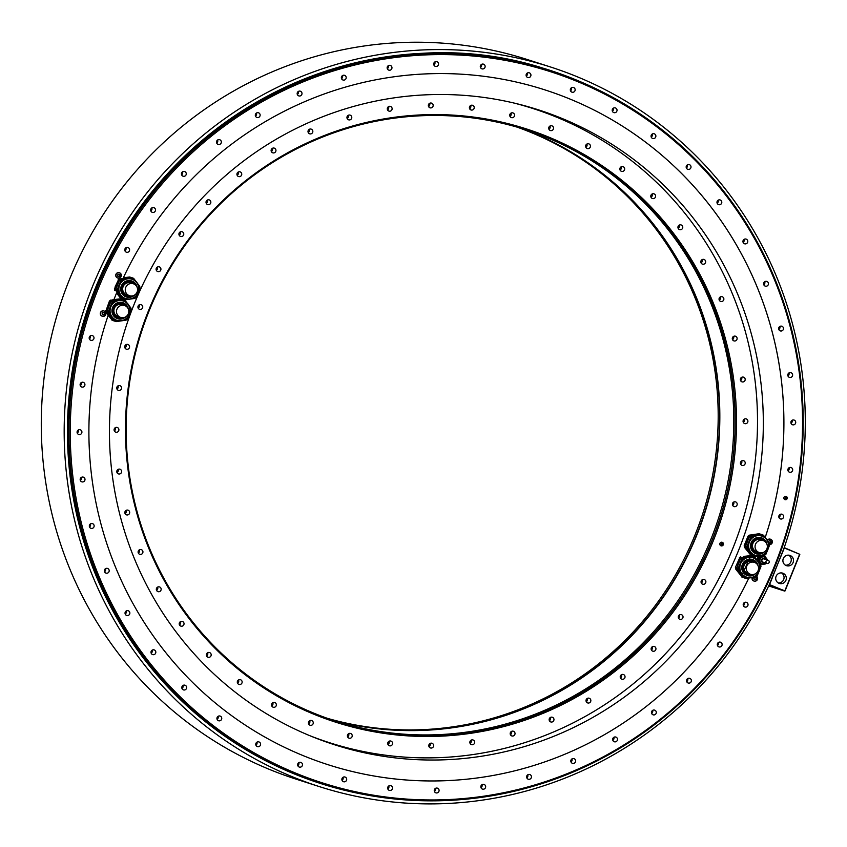 <?xml version="1.0" encoding="UTF-8"?>
<svg xmlns="http://www.w3.org/2000/svg" width="847" height="847" viewBox="0 0 847 847"><rect width="100%" height="100%" fill="white"/><g stroke="black" fill="none" stroke-linecap="round" stroke-linejoin="round"><path stroke-width="1.27" d="M98.008 289.272A373.432 365.406 -72.2 0 1 576.278 81.068A373.432 365.406 -72.2 0 1 774.793 565.267A373.432 365.406 -72.2 0 1 296.524 773.47A373.432 365.406 -72.2 0 1 98.008 289.272M746.546 602.386A2.467 2.414 107.8 0 0 743.348 603.847A2.467 2.414 107.8 0 0 744.862 607.024A2.467 2.414 107.8 0 0 747.89 605.499A2.467 2.414 107.8 0 0 746.546 602.386M720.638 642.248A2.467 2.414 107.8 0 0 717.441 643.709A2.467 2.414 107.8 0 0 718.955 646.886A2.467 2.414 107.8 0 0 721.983 645.361A2.467 2.414 107.8 0 0 720.638 642.248M689.882 678.383A2.467 2.414 107.8 0 0 686.684 679.845A2.467 2.414 107.8 0 0 688.198 683.021A2.467 2.414 107.8 0 0 691.226 681.496A2.467 2.414 107.8 0 0 689.882 678.383M654.805 710.188A2.467 2.414 107.8 0 0 651.608 711.66A2.467 2.414 107.8 0 0 653.122 714.826A2.467 2.414 107.8 0 0 656.15 713.301A2.467 2.414 107.8 0 0 654.805 710.188M616.002 737.123A2.467 2.414 107.8 0 0 612.815 738.584A2.467 2.414 107.8 0 0 614.329 741.76A2.467 2.414 107.8 0 0 617.347 740.236A2.467 2.414 107.8 0 0 616.002 737.123M574.15 758.7A2.467 2.414 107.8 0 0 570.963 760.161A2.467 2.414 107.8 0 0 572.477 763.338A2.467 2.414 107.8 0 0 575.494 761.813A2.467 2.414 107.8 0 0 574.15 758.7M529.957 774.582A2.467 2.414 107.8 0 0 526.76 776.043A2.467 2.414 107.8 0 0 528.274 779.219A2.467 2.414 107.8 0 0 531.302 777.694A2.467 2.414 107.8 0 0 529.957 774.582M484.177 784.47A2.467 2.414 107.8 0 0 480.98 785.931A2.467 2.414 107.8 0 0 482.494 789.108A2.467 2.414 107.8 0 0 485.522 787.583A2.467 2.414 107.8 0 0 484.177 784.47M437.592 788.218A2.467 2.414 107.8 0 0 434.395 789.679A2.467 2.414 107.8 0 0 435.909 792.845A2.467 2.414 107.8 0 0 438.937 791.331A2.467 2.414 107.8 0 0 437.592 788.218M391.007 785.741A2.467 2.414 107.8 0 0 387.81 787.202A2.467 2.414 107.8 0 0 389.324 790.378A2.467 2.414 107.8 0 0 392.352 788.853A2.467 2.414 107.8 0 0 391.007 785.741M345.205 777.091A2.467 2.414 107.8 0 0 342.019 778.562A2.467 2.414 107.8 0 0 343.533 781.728A2.467 2.414 107.8 0 0 346.55 780.203A2.467 2.414 107.8 0 0 345.205 777.091M300.992 762.427A2.467 2.414 107.8 0 0 297.795 763.888A2.467 2.414 107.8 0 0 299.309 767.064A2.467 2.414 107.8 0 0 302.337 765.54A2.467 2.414 107.8 0 0 300.992 762.427M259.108 741.983A2.467 2.414 107.8 0 0 255.91 743.444A2.467 2.414 107.8 0 0 257.424 746.62A2.467 2.414 107.8 0 0 260.453 745.095A2.467 2.414 107.8 0 0 259.108 741.983M220.262 716.117A2.467 2.414 107.8 0 0 217.076 717.578A2.467 2.414 107.8 0 0 218.59 720.755A2.467 2.414 107.8 0 0 221.607 719.23A2.467 2.414 107.8 0 0 220.262 716.117M185.144 685.265A2.467 2.414 107.8 0 0 181.957 686.726A2.467 2.414 107.8 0 0 183.471 689.903A2.467 2.414 107.8 0 0 186.488 688.378A2.467 2.414 107.8 0 0 185.144 685.265M154.334 649.956A2.467 2.414 107.8 0 0 151.147 651.428A2.467 2.414 107.8 0 0 152.661 654.593A2.467 2.414 107.8 0 0 155.679 653.069A2.467 2.414 107.8 0 0 154.334 649.956M128.373 610.803A2.467 2.414 107.8 0 0 125.176 612.275A2.467 2.414 107.8 0 0 126.69 615.441A2.467 2.414 107.8 0 0 129.718 613.916A2.467 2.414 107.8 0 0 128.373 610.803M107.696 568.475A2.467 2.414 107.8 0 0 104.499 569.936A2.467 2.414 107.8 0 0 106.013 573.112A2.467 2.414 107.8 0 0 109.041 571.587A2.467 2.414 107.8 0 0 107.696 568.475M92.651 523.69A2.467 2.414 107.8 0 0 89.464 525.151A2.467 2.414 107.8 0 0 90.978 528.327A2.467 2.414 107.8 0 0 93.996 526.802A2.467 2.414 107.8 0 0 92.651 523.69M83.514 477.21A2.467 2.414 107.8 0 0 80.317 478.671A2.467 2.414 107.8 0 0 81.831 481.848A2.467 2.414 107.8 0 0 84.859 480.323A2.467 2.414 107.8 0 0 83.514 477.21M80.423 429.842A2.467 2.414 107.8 0 0 77.225 431.303A2.467 2.414 107.8 0 0 78.75 434.479A2.467 2.414 107.8 0 0 81.767 432.955A2.467 2.414 107.8 0 0 80.423 429.842M83.44 382.389A2.467 2.414 107.8 0 0 80.253 383.85A2.467 2.414 107.8 0 0 81.767 387.026A2.467 2.414 107.8 0 0 84.785 385.501A2.467 2.414 107.8 0 0 83.44 382.389M92.514 335.666A2.467 2.414 107.8 0 0 89.327 337.127A2.467 2.414 107.8 0 0 90.841 340.303A2.467 2.414 107.8 0 0 93.858 338.779A2.467 2.414 107.8 0 0 92.514 335.666M782.13 514.298A2.467 2.414 107.8 0 0 778.944 515.759A2.467 2.414 107.8 0 0 780.458 518.936A2.467 2.414 107.8 0 0 783.475 517.411A2.467 2.414 107.8 0 0 782.13 514.298M791.204 467.576A2.467 2.414 107.8 0 0 788.017 469.037A2.467 2.414 107.8 0 0 789.531 472.213A2.467 2.414 107.8 0 0 792.548 470.688A2.467 2.414 107.8 0 0 791.204 467.576M794.232 420.123A2.467 2.414 107.8 0 0 791.034 421.584A2.467 2.414 107.8 0 0 792.548 424.76A2.467 2.414 107.8 0 0 795.577 423.235A2.467 2.414 107.8 0 0 794.232 420.123M791.14 372.754A2.467 2.414 107.8 0 0 787.943 374.215A2.467 2.414 107.8 0 0 789.457 377.391A2.467 2.414 107.8 0 0 792.485 375.867A2.467 2.414 107.8 0 0 791.14 372.754M781.993 326.275A2.467 2.414 107.8 0 0 778.806 327.736A2.467 2.414 107.8 0 0 780.32 330.912A2.467 2.414 107.8 0 0 783.337 329.388A2.467 2.414 107.8 0 0 781.993 326.275M766.959 281.49A2.467 2.414 107.8 0 0 763.761 282.951A2.467 2.414 107.8 0 0 765.286 286.127A2.467 2.414 107.8 0 0 768.303 284.603A2.467 2.414 107.8 0 0 766.959 281.49M746.281 239.161A2.467 2.414 107.8 0 0 743.084 240.622A2.467 2.414 107.8 0 0 744.598 243.788A2.467 2.414 107.8 0 0 747.626 242.274A2.467 2.414 107.8 0 0 746.281 239.161M720.31 200.008A2.467 2.414 107.8 0 0 717.123 201.47A2.467 2.414 107.8 0 0 718.637 204.635A2.467 2.414 107.8 0 0 721.655 203.121A2.467 2.414 107.8 0 0 720.31 200.008M689.511 164.699A2.467 2.414 107.8 0 0 686.314 166.16A2.467 2.414 107.8 0 0 687.828 169.336A2.467 2.414 107.8 0 0 690.856 167.812A2.467 2.414 107.8 0 0 689.511 164.699M654.382 133.847A2.467 2.414 107.8 0 0 651.195 135.319A2.467 2.414 107.8 0 0 652.709 138.485A2.467 2.414 107.8 0 0 655.726 136.96A2.467 2.414 107.8 0 0 654.382 133.847M615.547 107.982A2.467 2.414 107.8 0 0 612.349 109.443A2.467 2.414 107.8 0 0 613.874 112.619A2.467 2.414 107.8 0 0 616.891 111.095A2.467 2.414 107.8 0 0 615.547 107.982M573.663 87.537A2.467 2.414 107.8 0 0 570.465 88.999A2.467 2.414 107.8 0 0 571.979 92.175A2.467 2.414 107.8 0 0 575.007 90.65A2.467 2.414 107.8 0 0 573.663 87.537M529.439 72.874A2.467 2.414 107.8 0 0 526.252 74.335A2.467 2.414 107.8 0 0 527.766 77.511A2.467 2.414 107.8 0 0 530.783 75.986A2.467 2.414 107.8 0 0 529.439 72.874M483.648 64.224A2.467 2.414 107.8 0 0 480.45 65.685A2.467 2.414 107.8 0 0 481.975 68.861A2.467 2.414 107.8 0 0 484.992 67.337A2.467 2.414 107.8 0 0 483.648 64.224M437.063 61.746A2.467 2.414 107.8 0 0 433.865 63.218A2.467 2.414 107.8 0 0 435.379 66.384A2.467 2.414 107.8 0 0 438.407 64.859A2.467 2.414 107.8 0 0 437.063 61.746M390.478 65.494A2.467 2.414 107.8 0 0 387.28 66.955A2.467 2.414 107.8 0 0 388.794 70.132A2.467 2.414 107.8 0 0 391.822 68.607A2.467 2.414 107.8 0 0 390.478 65.494M344.697 75.383A2.467 2.414 107.8 0 0 341.5 76.844A2.467 2.414 107.8 0 0 343.014 80.02A2.467 2.414 107.8 0 0 346.042 78.496A2.467 2.414 107.8 0 0 344.697 75.383M300.505 91.264A2.467 2.414 107.8 0 0 297.308 92.725A2.467 2.414 107.8 0 0 298.822 95.902A2.467 2.414 107.8 0 0 301.85 94.377A2.467 2.414 107.8 0 0 300.505 91.264M258.642 112.842A2.467 2.414 107.8 0 0 255.455 114.303A2.467 2.414 107.8 0 0 256.969 117.479A2.467 2.414 107.8 0 0 259.987 115.954A2.467 2.414 107.8 0 0 258.642 112.842M219.849 139.776A2.467 2.414 107.8 0 0 216.652 141.237A2.467 2.414 107.8 0 0 218.166 144.403A2.467 2.414 107.8 0 0 221.194 142.889A2.467 2.414 107.8 0 0 219.849 139.776M184.773 171.581A2.467 2.414 107.8 0 0 181.576 173.042A2.467 2.414 107.8 0 0 183.09 176.218A2.467 2.414 107.8 0 0 186.118 174.694A2.467 2.414 107.8 0 0 184.773 171.581M154.016 207.716A2.467 2.414 107.8 0 0 150.819 209.177A2.467 2.414 107.8 0 0 152.333 212.353A2.467 2.414 107.8 0 0 155.361 210.829A2.467 2.414 107.8 0 0 154.016 207.716M128.109 247.578A2.467 2.414 107.8 0 0 124.911 249.039A2.467 2.414 107.8 0 0 126.425 252.215A2.467 2.414 107.8 0 0 129.453 250.691A2.467 2.414 107.8 0 0 128.109 247.578M786.207 496.416A1.736 1.705 107.8 0 0 783.962 497.454A1.736 1.705 107.8 0 0 785.031 499.688A1.736 1.705 107.8 0 0 787.159 498.618A1.736 1.705 107.8 0 0 786.207 496.416M763.263 556.098A4.15 4.066 107.8 0 0 763.115 556.045L759.759 556.543A4.15 4.066 107.8 0 0 759.156 557.019L757.853 560.227A4.15 4.066 107.8 0 0 757.959 561L760.024 563.71A4.15 4.066 107.8 0 0 760.733 563.996L760.85 564.038M116.59 293.02L121.068 298.483A11.614 11.36 107.8 0 0 122.603 299.097L122.201 298.97A11.614 11.36 -72.2 0 1 120.676 298.356L116.568 293.02A354.406 346.794 -72.2 0 0 113.932 299.584L111.126 300.209A11.614 11.36 107.8 0 0 109.814 301.246L106.023 310.627L109.422 301.119A11.614 11.36 -72.2 0 1 110.724 300.082M328.096 764.725A354.406 346.794 107.8 0 0 748.843 578.035A354.406 346.794 -72.2 0 1 328.107 764.725A354.406 346.794 -72.2 0 1 108.194 315.275L105.843 312.162A11.614 11.36 -72.2 0 1 105.631 310.5M758.383 556.183A354.406 346.794 -72.2 0 1 756.89 559.878A354.406 346.794 107.8 0 0 758.361 556.183M123.355 277.742L129.75 277.011L123.355 277.752A354.406 346.794 -72.2 0 1 544.695 89.814A354.406 346.794 -72.2 0 1 765.201 537.517M115.128 286.868L118.601 279.499L114.811 288.88L115.128 286.868M753.957 581.042A2.753 2.7 -72.2 0 1 752.125 577.548M767.266 540.217A2.753 2.7 -72.2 0 1 770.421 539.2M117.701 278.007A2.753 2.7 -72.2 0 1 115.944 274.333A2.753 2.7 -72.2 0 1 119.385 272.755M102.265 316.217A2.753 2.7 -72.2 0 1 100.507 312.543A2.753 2.7 -72.2 0 1 103.948 310.965M775.365 565.531A374.438 366.391 107.8 0 0 550.476 70.629A374.438 366.391 107.8 0 0 96.759 288.785A374.438 366.391 107.8 0 0 321.648 783.687A374.438 366.391 107.8 0 0 775.365 565.531M549.227 70.227A374.438 366.391 107.8 0 0 549.142 70.206A374.438 366.391 107.8 0 0 95.425 288.361A374.438 366.391 107.8 0 0 294.481 773.862A374.438 366.391 107.8 0 0 320.314 783.263A374.438 366.391 107.8 0 0 320.399 783.284M769.203 584.79L785.053 590.91L799.833 554.319L784.428 547.723L769.214 584.769A377.921 369.8 107.8 0 1 319.255 786.577L296.376 779.24A377.921 369.8 -72.2 0 1 59.735 306.392A377.921 369.8 -72.2 0 1 527.332 59.544L550.211 66.892A377.921 369.8 107.8 0 0 82.625 313.739A377.921 369.8 107.8 0 0 319.255 786.577M784.216 547.628A377.921 369.8 107.8 0 0 550.211 66.892M527.565 106.786A333.432 326.264 107.8 0 0 525.087 105.854M321.5 740.267A333.432 326.264 107.8 0 0 324.052 740.956M561.275 118.146A333.432 326.264 107.8 0 0 538.269 109.782A333.432 326.264 107.8 0 0 129.76 315.73A333.432 326.264 107.8 0 0 311.495 736.382A333.432 326.264 107.8 0 0 334.501 744.746A333.432 326.264 107.8 0 0 743.01 538.798A333.432 326.264 107.8 0 0 561.275 118.146M113.922 299.584L120.962 298.747L111.126 300.209M765.19 537.496A354.406 346.794 107.8 0 0 544.685 89.814M750.866 555.314L744.418 547.257A11.614 11.36 -72.2 0 1 744.206 545.595L747.996 536.215A11.614 11.36 -72.2 0 1 749.309 535.166L759.145 533.716L749.701 535.293A11.614 11.36 107.8 0 0 748.388 536.342L744.598 545.722A11.614 11.36 107.8 0 0 744.82 547.384L750.866 555.314A11.614 11.36 107.8 0 0 752.39 555.939L752.496 555.918M743.92 556.384L750.76 555.59L743.92 556.384M740.913 557.04A11.614 11.36 107.8 0 0 739.611 558.078L735.418 567.342A11.614 11.36 -72.2 0 0 735.641 569.004L742.078 577.061L735.641 569.004M108.183 315.285L112.291 320.219A11.614 11.36 107.8 0 0 113.816 320.844L113.922 320.833M750.474 555.187A11.614 11.36 -72.2 0 0 751.998 555.812L752.39 555.939M760.468 534.192A11.614 11.36 107.8 0 0 759.537 533.843M746.398 544.166A9.793 9.582 -72.2 0 1 748.6 538.713M747.086 542.461A10.333 10.111 -72.2 0 1 747.965 540.291M754.793 556.712L753.428 556.267A11.614 11.36 -72.2 0 1 751.903 555.653L745.858 547.713A11.614 11.36 -72.2 0 1 745.635 546.05L749.426 536.67A11.614 11.36 -72.2 0 1 750.738 535.632L760.574 534.182L761.94 534.616L752.104 536.066A11.614 11.36 107.8 0 0 750.791 537.114L747.001 546.495A11.614 11.36 107.8 0 0 747.223 548.157L753.269 556.087A11.614 11.36 107.8 0 0 754.793 556.712L764.629 555.261A11.614 11.36 107.8 0 0 765.942 554.213L767.403 550.614M768.293 548.411L769.732 544.833A11.614 11.36 107.8 0 0 769.521 543.171L763.475 535.24A11.614 11.36 107.8 0 0 761.94 534.616M755.291 555.526A10.333 10.111 -72.2 0 1 749.002 541.847A10.333 10.111 -72.2 0 1 761.612 535.855M745.858 547.713L747.223 548.157M747.001 546.495L745.635 546.05M749.426 536.67L750.791 537.114M752.104 536.066L750.738 535.632M753.269 556.087L751.903 555.653M761.411 552.826A7.549 7.379 -72.2 0 1 751.977 543.012A7.549 7.379 -72.2 0 1 765.01 541.604M756.403 552.953A7.549 7.379 107.8 0 0 760.998 552.826M764.682 541.371A7.549 7.379 107.8 0 0 761.008 538.586M754.105 551.683A7.475 7.316 107.8 0 0 760.828 552.826M764.534 541.265A7.475 7.316 107.8 0 0 758.404 538.29M763.126 540.608L760.532 539.772A6.268 6.13 107.8 0 0 752.845 543.647A6.268 6.13 107.8 0 0 756.699 551.715L759.293 552.54A6.268 6.13 107.8 0 0 766.969 548.665A6.268 6.13 107.8 0 0 763.126 540.608A6.268 6.13 107.8 0 0 755.439 544.473A6.268 6.13 107.8 0 0 759.293 552.54M741.686 576.934A11.614 11.36 -72.2 0 0 743.211 577.548L743.708 577.665M739.611 558.078L735.418 567.342M739.209 557.951A11.614 11.36 -72.2 0 1 740.522 556.913M751.691 555.939A11.614 11.36 107.8 0 0 751.533 555.865A11.614 11.36 107.8 0 0 750.76 555.59M742.078 577.061A11.614 11.36 107.8 0 0 743.602 577.675M735.821 567.469A11.614 11.36 107.8 0 0 736.032 569.131M737.621 565.902A9.793 9.582 -72.2 0 1 739.823 560.46M738.309 564.208A10.333 10.111 -72.2 0 1 739.187 562.027M746.006 578.448L744.64 578.014A11.614 11.36 -72.2 0 1 743.115 577.389L737.07 569.459A11.614 11.36 -72.2 0 1 736.858 567.797L740.649 558.417A11.614 11.36 -72.2 0 1 741.951 557.368L751.797 555.918L753.163 556.363L743.317 557.813A11.614 11.36 107.8 0 0 742.014 558.851L738.224 568.231A11.614 11.36 107.8 0 0 738.436 569.893L744.481 577.834A11.614 11.36 107.8 0 0 746.006 578.448L755.852 576.998A11.614 11.36 107.8 0 0 757.154 575.96L758.616 572.36M759.505 570.147L760.945 566.579A11.614 11.36 107.8 0 0 760.733 564.917L754.688 556.977A11.614 11.36 107.8 0 0 753.163 556.363M746.514 577.273A10.333 10.111 -72.2 0 1 740.225 563.583A10.333 10.111 -72.2 0 1 752.739 557.57A10.333 10.111 -72.2 0 1 752.824 557.591M737.07 569.459L738.436 569.893M738.224 568.231L736.858 567.797M740.649 558.417L742.014 558.851M743.317 557.813L741.951 557.368M744.481 577.834L743.115 577.389M752.623 574.562A7.549 7.379 -72.2 0 1 743.19 564.758A7.549 7.379 -72.2 0 1 756.223 563.35M747.615 574.7A7.549 7.379 107.8 0 0 752.221 574.573M755.895 563.107A7.549 7.379 107.8 0 0 752.231 560.333M745.328 573.419A7.475 7.316 107.8 0 0 752.041 574.562M755.746 563.011A7.475 7.316 107.8 0 0 749.627 560.036M754.338 562.344L751.744 561.519A6.268 6.13 107.8 0 0 744.068 565.383A6.268 6.13 107.8 0 0 747.912 573.451L750.506 574.287A6.268 6.13 107.8 0 0 758.192 570.412A6.268 6.13 107.8 0 0 754.338 562.344A6.268 6.13 107.8 0 0 746.662 566.22A6.268 6.13 107.8 0 0 750.506 574.287M114.631 290.426A11.614 11.36 -72.2 0 1 114.409 288.763M118.209 279.372A11.614 11.36 -72.2 0 1 119.512 278.335M119.903 278.462A11.614 11.36 107.8 0 0 118.601 279.499M114.811 288.88A11.614 11.36 107.8 0 0 115.023 290.553M130.682 277.361A11.614 11.36 107.8 0 0 129.75 277.011M116.611 287.324A9.793 9.582 -72.2 0 1 118.813 281.882M117.299 285.63A10.333 10.111 -72.2 0 1 118.178 283.449M122.106 298.811L116.06 290.881A11.614 11.36 -72.2 0 1 115.848 289.219L119.639 279.838A11.614 11.36 -72.2 0 1 120.941 278.79L130.787 277.34L132.153 277.784L122.317 279.235A11.614 11.36 107.8 0 0 121.005 280.272L117.214 289.653A11.614 11.36 107.8 0 0 117.426 291.315L123.482 299.256L122.106 298.811A11.614 11.36 -72.2 0 0 123.63 299.436L125.007 299.87A11.614 11.36 107.8 0 1 123.482 299.256M116.06 290.881L117.426 291.315M138.495 291.569L139.946 288.001A11.614 11.36 107.8 0 0 139.723 286.328L133.678 278.398A11.614 11.36 107.8 0 0 132.153 277.784M125.007 299.87L134.842 298.419A11.614 11.36 107.8 0 0 136.155 297.382L137.606 293.782M125.504 298.695A10.333 10.111 -72.2 0 1 127.251 278.621A10.333 10.111 -72.2 0 1 131.814 279.012M119.639 279.838L121.005 280.272M122.317 279.235L120.941 278.79M117.214 289.653L115.848 289.219M131.624 295.984A7.549 7.379 -72.2 0 1 121.65 288.372A7.549 7.379 -72.2 0 1 135.224 284.772M126.605 296.122A7.549 7.379 107.8 0 0 131.211 295.995M134.885 284.528A7.549 7.379 107.8 0 0 131.221 281.755M124.318 294.841A7.475 7.316 107.8 0 0 131.031 295.984M134.737 284.433A7.475 7.316 107.8 0 0 128.617 281.458M133.328 283.766L130.734 282.94A6.268 6.13 107.8 0 0 123.059 286.805A6.268 6.13 107.8 0 0 126.912 294.872L129.496 295.709A6.268 6.13 107.8 0 0 137.182 291.834A6.268 6.13 107.8 0 0 133.328 283.766A6.268 6.13 107.8 0 0 125.652 287.641A6.268 6.13 107.8 0 0 129.496 295.709M106.023 310.627A11.614 11.36 107.8 0 0 106.235 312.289L112.291 320.219M121.894 299.097A11.614 11.36 107.8 0 0 120.962 298.747M107.823 309.07A9.793 9.582 -72.2 0 1 110.025 303.618M113.816 320.844L113.424 320.717A11.614 11.36 -72.2 0 1 111.889 320.092M108.511 307.366A10.333 10.111 -72.2 0 1 109.39 305.195M113.329 320.558L107.273 312.628A11.614 11.36 -72.2 0 1 107.061 310.965L110.851 301.574A11.614 11.36 -72.2 0 1 112.164 300.537L122 299.086L123.366 299.52L113.53 300.971A11.614 11.36 107.8 0 0 112.217 302.019L108.427 311.4A11.614 11.36 107.8 0 0 108.649 313.062L114.694 320.992L113.329 320.558A11.614 11.36 -72.2 0 0 114.853 321.172L116.219 321.616A11.614 11.36 107.8 0 1 114.694 320.992M107.273 312.628L108.649 313.062M129.718 313.316L131.158 309.737A11.614 11.36 107.8 0 0 130.946 308.075L124.89 300.145A11.614 11.36 107.8 0 0 123.366 299.52M116.219 321.616L126.055 320.166A11.614 11.36 107.8 0 0 127.368 319.118L128.818 315.518M116.717 320.431A10.333 10.111 -72.2 0 1 116.632 320.41A10.333 10.111 -72.2 0 1 118.464 300.367A10.333 10.111 -72.2 0 1 123.037 300.759M110.851 301.574L112.217 302.019M113.53 300.971L112.164 300.537M108.427 311.4L107.061 310.965M122.836 317.731A7.549 7.379 -72.2 0 1 112.873 310.108A7.549 7.379 -72.2 0 1 126.436 306.519M117.828 317.858A7.549 7.379 107.8 0 0 122.423 317.731M126.108 306.275A7.549 7.379 107.8 0 0 122.434 303.491M115.531 316.587A7.475 7.316 107.8 0 0 122.243 317.731M125.959 306.18A7.475 7.316 107.8 0 0 119.829 303.194M124.551 305.513L121.957 304.676A6.268 6.13 107.8 0 0 114.271 308.552A6.268 6.13 107.8 0 0 118.125 316.619L120.719 317.445A6.268 6.13 107.8 0 0 128.395 313.581A6.268 6.13 107.8 0 0 124.551 305.513A6.268 6.13 107.8 0 0 116.865 309.388A6.268 6.13 107.8 0 0 120.719 317.445M784.894 591.005L769.584 584.599L784.131 547.861M784.682 591.079L768.663 585.933M784.375 548.009L799.632 554.224L784.841 590.825M783.041 573.281A5.41 5.294 107.8 0 0 776.043 576.489A5.41 5.294 107.8 0 0 779.367 583.445A5.41 5.294 107.8 0 0 785.995 580.11A5.41 5.294 107.8 0 0 783.041 573.281M790.219 555.526A5.41 5.294 107.8 0 0 783.221 558.724A5.41 5.294 107.8 0 0 786.545 565.69A5.41 5.294 107.8 0 0 793.173 562.344A5.41 5.294 107.8 0 0 790.219 555.526M788.695 555.156A5.41 5.294 -72.2 0 1 785.476 565.203M781.516 572.921A5.41 5.294 -72.2 0 1 778.298 582.958M744.333 602.609A2.467 2.414 -72.2 0 1 743.37 605.616M718.425 642.46A2.467 2.414 -72.2 0 1 717.462 645.467M687.669 678.606A2.467 2.414 -72.2 0 1 686.705 681.613M652.592 710.411A2.467 2.414 -72.2 0 1 651.629 713.418M613.8 737.335A2.467 2.414 -72.2 0 1 612.836 740.342M571.947 758.923A2.467 2.414 -72.2 0 1 570.973 761.929M527.745 774.793A2.467 2.414 -72.2 0 1 526.781 777.8M481.964 784.693A2.467 2.414 -72.2 0 1 481.001 787.699M435.379 788.43A2.467 2.414 -72.2 0 1 434.416 791.437M388.794 785.963A2.467 2.414 -72.2 0 1 387.831 788.959M343.003 777.313A2.467 2.414 -72.2 0 1 342.04 780.32M298.779 762.639A2.467 2.414 -72.2 0 1 297.816 765.646M256.895 742.194A2.467 2.414 -72.2 0 1 255.932 745.201M218.06 716.329A2.467 2.414 -72.2 0 1 217.097 719.336M182.941 685.477A2.467 2.414 -72.2 0 1 181.967 688.484M152.132 650.178A2.467 2.414 -72.2 0 1 151.168 653.185M126.161 611.026A2.467 2.414 -72.2 0 1 125.197 614.033M105.483 568.697A2.467 2.414 -72.2 0 1 104.52 571.704M90.449 523.912A2.467 2.414 -72.2 0 1 89.475 526.908M81.301 477.433A2.467 2.414 -72.2 0 1 80.338 480.44M78.21 430.064A2.467 2.414 -72.2 0 1 77.246 433.071M81.238 382.611A2.467 2.414 -72.2 0 1 80.264 385.618M90.311 335.888A2.467 2.414 -72.2 0 1 89.337 338.895M779.928 514.51A2.467 2.414 -72.2 0 1 778.965 517.517M789.002 467.788A2.467 2.414 -72.2 0 1 788.038 470.794M792.019 420.334A2.467 2.414 -72.2 0 1 791.056 423.341M788.928 372.966A2.467 2.414 -72.2 0 1 787.964 375.973M779.791 326.487A2.467 2.414 -72.2 0 1 778.827 329.494M764.746 281.702A2.467 2.414 -72.2 0 1 763.782 284.708M744.068 239.373A2.467 2.414 -72.2 0 1 743.105 242.38M718.108 200.22A2.467 2.414 -72.2 0 1 717.144 203.227M687.298 164.921A2.467 2.414 -72.2 0 1 686.335 167.928M652.179 134.07A2.467 2.414 -72.2 0 1 651.205 137.076M613.334 108.204A2.467 2.414 -72.2 0 1 612.37 111.211M571.45 87.76A2.467 2.414 -72.2 0 1 570.486 90.767M527.236 73.086A2.467 2.414 -72.2 0 1 526.273 76.092M481.435 64.446A2.467 2.414 -72.2 0 1 480.471 67.442M434.85 61.969A2.467 2.414 -72.2 0 1 433.886 64.975M388.265 65.706A2.467 2.414 -72.2 0 1 387.301 68.713M342.484 75.605A2.467 2.414 -72.2 0 1 341.521 78.612M298.292 91.476A2.467 2.414 -72.2 0 1 297.329 94.483M256.44 113.064A2.467 2.414 -72.2 0 1 255.476 116.071M217.637 139.988A2.467 2.414 -72.2 0 1 216.673 142.995M182.56 171.793A2.467 2.414 -72.2 0 1 181.597 174.8M151.804 207.939A2.467 2.414 -72.2 0 1 150.84 210.945M125.896 247.79A2.467 2.414 -72.2 0 1 124.933 250.797M785.487 496.3A1.736 1.705 -72.2 0 1 784.491 499.402M785.444 496.3A1.715 1.673 -72.2 0 1 784.46 499.381M785.127 496.363A1.715 1.673 -72.2 0 1 784.227 499.148M760.024 563.71L760.288 563.795A4.15 4.066 107.8 0 0 760.987 564.081L761.029 564.07M757.853 560.227L758.118 560.312A4.15 4.066 107.8 0 0 758.224 561.085L760.288 563.795M759.759 556.543L760.024 556.627A4.15 4.066 107.8 0 0 759.41 557.104L758.118 560.312M759.897 557.262L758.594 560.47L759.283 560.682L760.574 557.485L759.897 557.262A4.15 4.066 -72.2 0 1 760.5 556.775L763.856 556.288A4.15 4.066 107.8 0 0 763.38 556.13L763.115 556.045M763.38 556.13L760.024 556.627M758.838 559.867A3.42 3.346 -72.2 0 1 759.621 557.929M759.113 559.179A3.716 3.632 -72.2 0 1 759.367 558.554M762.004 564.409L761.474 564.229A4.15 4.066 -72.2 0 1 760.765 563.943L758.7 561.233A4.15 4.066 -72.2 0 1 758.594 560.47M767.393 560.005A4.15 4.066 107.8 0 0 767.318 559.496L765.254 556.786A4.15 4.066 107.8 0 0 764.545 556.5L763.856 556.288A4.15 4.066 -72.2 0 1 764.005 556.331M759.283 560.682A4.15 4.066 107.8 0 0 759.378 561.455L761.453 564.166A4.15 4.066 107.8 0 0 762.152 564.451L765.519 563.954A4.15 4.066 107.8 0 0 766.122 563.477L766.239 563.17M764.545 556.5L761.178 556.998A4.15 4.066 107.8 0 0 760.574 557.485M762.247 564.028A3.716 3.632 -72.2 0 1 759.928 559.232A3.716 3.632 -72.2 0 1 764.523 556.955M759.378 561.455L758.7 561.233M760.5 556.775L761.178 556.998M760.765 563.943L761.453 564.166M763.687 562.355A1.8 1.758 -72.2 0 1 761.951 559.962A1.8 1.758 -72.2 0 1 764.714 559.147M764.672 559.136A1.8 1.758 107.8 0 0 764.142 558.84M763.041 562.27A1.8 1.758 107.8 0 0 763.645 562.344M764.153 558.967A1.683 1.652 107.8 0 0 761.972 559.973A1.683 1.652 107.8 0 0 763.126 562.164M766.969 563.403A1.683 1.652 107.8 0 0 769.15 562.408A1.683 1.652 107.8 0 0 768.113 560.238A1.683 1.652 107.8 0 0 766.048 561.275A1.683 1.652 107.8 0 0 766.969 563.403M756.689 576.362A2.753 2.7 -72.2 0 1 754.052 581.074A2.753 2.7 -72.2 0 1 752.369 577.516M754.656 577.506L753.841 578.702A1.302 1.281 -72.2 0 1 755.598 577.305A1.302 1.281 -72.2 0 1 755.895 579.539L756.011 578.078M755.969 579.232L756.382 578.332L755.598 577.305L754.793 577.569M754.518 579.644L755.895 579.539A1.302 1.281 -72.2 0 1 754.624 579.729L754.158 578.946M755.429 579.464L754.635 579.74A1.302 1.281 -72.2 0 1 753.841 578.702L754.074 578.924M755.873 578.025L755.429 577.305M767.403 540.397A2.753 2.7 -72.2 0 1 772.337 542.345A2.753 2.7 -72.2 0 1 769.722 544.61M768.621 541.985A1.302 1.281 -72.2 0 1 770.908 541.117L769.732 540.63L768.716 541.445L768.907 542.376M769.521 543.171A1.302 1.281 -72.2 0 0 770.061 543.213L771.077 542.408A1.302 1.281 -72.2 0 1 770.061 543.213L769.224 542.789M770.992 542.091L771.077 542.408A1.302 1.281 -72.2 0 0 770.908 541.117L770.992 542.091L770.632 541.032M769.828 543.118L770.717 542.006M121.153 276.44A2.753 2.7 -72.2 0 1 117.807 278.038A2.753 2.7 -72.2 0 1 116.155 274.396A2.753 2.7 -72.2 0 1 119.491 272.787A2.753 2.7 -72.2 0 1 121.153 276.44M118.22 274.407L117.595 275.667A1.302 1.281 -72.2 0 1 119.353 274.269A1.302 1.281 -72.2 0 1 119.639 276.503L119.755 275.042M119.723 276.196L120.136 275.296L119.353 274.269L118.538 274.534M118.262 276.609L119.639 276.503A1.302 1.281 -72.2 0 1 118.368 276.694L117.913 275.91M119.183 276.429L118.389 276.704A1.302 1.281 -72.2 0 1 117.595 275.667L117.818 275.889M119.628 274.989L119.183 274.269M105.716 314.65A2.753 2.7 -72.2 0 1 102.371 316.249A2.753 2.7 -72.2 0 1 100.719 312.607A2.753 2.7 -72.2 0 1 104.054 310.997A2.753 2.7 -72.2 0 1 105.716 314.65M102.974 312.681L102.159 313.877A1.302 1.281 -72.2 0 1 103.916 312.479A1.302 1.281 -72.2 0 1 104.202 314.713L104.319 313.252M104.276 314.406L104.689 313.506L103.916 312.479L103.101 312.755M102.826 314.819L104.202 314.713A1.302 1.281 -72.2 0 1 102.932 314.904L102.286 314.078M103.747 314.639L102.932 314.904A1.302 1.281 -72.2 0 1 102.159 313.877L102.381 314.099M104.192 313.199L103.736 312.479M546.971 137.489A310.584 303.904 107.8 0 0 525.542 129.697A310.584 303.904 107.8 0 0 149.21 310.648A310.584 303.904 107.8 0 0 314.311 713.354A310.584 303.904 107.8 0 0 335.74 721.146A310.584 303.904 107.8 0 0 712.083 540.195A310.584 303.904 107.8 0 0 546.971 137.489M335.063 720.924A310.584 303.904 -72.2 0 0 715.006 528.528A310.584 303.904 -72.2 0 0 545.606 137.055A310.584 303.904 107.8 0 0 524.865 129.475M713.333 540.682A311.58 304.888 107.8 0 0 547.691 136.674A311.58 304.888 107.8 0 0 148.638 310.383A311.58 304.888 107.8 0 0 314.279 714.392A311.58 304.888 107.8 0 0 713.333 540.682M331.992 719.918A310.807 304.137 -72.2 0 0 702.989 518.417A310.807 304.137 -72.2 0 0 531.493 132.28A310.807 304.137 107.8 0 0 521.773 128.511M517.708 127.304A310.584 303.904 107.8 0 1 531.365 132.481A310.584 303.904 -72.2 0 1 702.036 520.354A310.584 303.904 -72.2 0 1 327.969 718.531M327.291 718.298A310.584 303.904 107.8 0 0 695.101 534.743A310.584 303.904 107.8 0 0 529.989 132.047A310.584 303.904 107.8 0 0 517.019 127.103M309.579 735.598A333.009 325.851 107.8 0 0 329.229 742.618A333.009 325.851 107.8 0 0 732.75 548.591A333.009 325.851 107.8 0 0 532.742 108.448A333.009 325.851 107.8 0 0 512.679 102.72M702.544 584.144A2.467 2.414 107.8 0 0 705.731 582.683A2.467 2.414 107.8 0 0 704.217 579.507A2.467 2.414 107.8 0 0 701.2 581.031A2.467 2.414 107.8 0 0 702.544 584.144M679.432 619.125A2.467 2.414 107.8 0 0 682.841 617.961A2.467 2.414 107.8 0 0 681.39 614.636A2.467 2.414 107.8 0 0 679.432 619.125M652.063 650.803A2.467 2.414 107.8 0 0 655.673 649.945A2.467 2.414 107.8 0 0 654.286 646.483A2.467 2.414 107.8 0 0 652.063 650.803M620.915 678.616A2.467 2.414 107.8 0 0 624.684 678.119A2.467 2.414 107.8 0 0 623.381 674.508A2.467 2.414 107.8 0 0 620.915 678.616M586.516 702.11A2.467 2.414 107.8 0 0 590.412 701.983A2.467 2.414 107.8 0 0 589.194 698.235A2.467 2.414 107.8 0 0 586.516 702.11M549.459 720.861A2.467 2.414 107.8 0 0 553.43 721.125A2.467 2.414 107.8 0 0 552.308 717.25A2.467 2.414 107.8 0 0 549.459 720.861M510.37 734.561A2.467 2.414 107.8 0 0 514.383 735.238A2.467 2.414 107.8 0 0 513.367 731.236A2.467 2.414 107.8 0 0 510.37 734.561M469.937 742.978A2.467 2.414 107.8 0 0 473.928 744.068A2.467 2.414 107.8 0 0 473.018 739.96A2.467 2.414 107.8 0 0 469.937 742.978M428.826 745.963A2.467 2.414 107.8 0 0 430.467 747.954A2.467 2.414 107.8 0 0 433.622 745.254A2.467 2.414 107.8 0 0 431.97 743.253A2.467 2.414 107.8 0 0 428.826 745.963M387.746 743.454A2.467 2.414 107.8 0 0 389.419 745.773A2.467 2.414 107.8 0 0 392.585 743.391A2.467 2.414 107.8 0 0 390.922 741.072A2.467 2.414 107.8 0 0 387.746 743.454M347.418 735.514A2.467 2.414 107.8 0 0 349.059 738.161A2.467 2.414 107.8 0 0 352.214 736.096A2.467 2.414 107.8 0 0 350.573 733.46A2.467 2.414 107.8 0 0 347.418 735.514M308.509 722.279A2.467 2.414 107.8 0 0 310.097 725.233A2.467 2.414 107.8 0 0 313.189 723.486A2.467 2.414 107.8 0 0 311.601 720.532A2.467 2.414 107.8 0 0 308.509 722.279M271.707 703.952A2.467 2.414 107.8 0 0 273.189 707.213A2.467 2.414 107.8 0 0 276.175 705.773A2.467 2.414 107.8 0 0 274.693 702.512A2.467 2.414 107.8 0 0 271.707 703.952M237.626 680.872A2.467 2.414 107.8 0 0 238.97 684.418A2.467 2.414 107.8 0 0 241.819 683.275A2.467 2.414 107.8 0 0 240.474 679.718A2.467 2.414 107.8 0 0 237.626 680.872M206.848 653.418A2.467 2.414 107.8 0 0 208.013 657.24A2.467 2.414 107.8 0 0 210.691 656.361A2.467 2.414 107.8 0 0 209.527 652.539A2.467 2.414 107.8 0 0 206.848 653.418M179.913 622.058A2.467 2.414 107.8 0 0 180.866 626.124A2.467 2.414 107.8 0 0 183.333 625.499A2.467 2.414 107.8 0 0 182.38 621.433A2.467 2.414 107.8 0 0 179.913 622.058M157.267 587.342A2.467 2.414 107.8 0 0 157.987 591.63A2.467 2.414 107.8 0 0 161.131 588.834A2.467 2.414 107.8 0 0 157.267 587.342M139.31 549.862A2.467 2.414 107.8 0 0 139.766 554.33A2.467 2.414 107.8 0 0 142.931 551.693A2.467 2.414 107.8 0 0 139.31 549.862M126.341 510.254A2.467 2.414 107.8 0 0 126.51 514.86A2.467 2.414 107.8 0 0 129.686 512.382A2.467 2.414 107.8 0 0 126.341 510.254M118.58 469.185A2.467 2.414 107.8 0 0 118.464 473.907A2.467 2.414 107.8 0 0 121.629 471.588A2.467 2.414 107.8 0 0 118.58 469.185M116.177 427.375A2.467 2.414 107.8 0 0 115.743 432.161A2.467 2.414 107.8 0 0 118.898 430.011A2.467 2.414 107.8 0 0 116.177 427.375M119.152 385.544A2.467 2.414 107.8 0 0 118.4 390.351A2.467 2.414 107.8 0 0 121.544 388.36A2.467 2.414 107.8 0 0 119.152 385.544M127.463 344.38A2.467 2.414 107.8 0 0 126.394 349.176A2.467 2.414 107.8 0 0 129.506 347.344A2.467 2.414 107.8 0 0 127.463 344.38M140.962 304.613A2.467 2.414 107.8 0 0 138.019 306.328A2.467 2.414 107.8 0 0 139.713 309.388A2.467 2.414 107.8 0 0 142.656 307.673A2.467 2.414 107.8 0 0 140.962 304.613M159.437 266.921A2.467 2.414 107.8 0 0 156.24 268.383A2.467 2.414 107.8 0 0 157.754 271.559A2.467 2.414 107.8 0 0 160.782 270.034A2.467 2.414 107.8 0 0 159.437 266.921M182.55 231.93A2.467 2.414 107.8 0 0 179.13 233.105A2.467 2.414 107.8 0 0 180.58 236.429A2.467 2.414 107.8 0 0 182.55 231.93M209.908 200.263A2.467 2.414 107.8 0 0 206.297 201.12A2.467 2.414 107.8 0 0 207.684 204.582A2.467 2.414 107.8 0 0 209.908 200.263M241.056 172.449A2.467 2.414 107.8 0 0 237.287 172.947A2.467 2.414 107.8 0 0 238.6 176.557A2.467 2.414 107.8 0 0 241.056 172.449M275.455 148.956A2.467 2.414 107.8 0 0 271.559 149.083A2.467 2.414 107.8 0 0 272.787 152.831A2.467 2.414 107.8 0 0 275.455 148.956M312.511 130.205A2.467 2.414 107.8 0 0 308.541 129.94A2.467 2.414 107.8 0 0 309.663 133.815A2.467 2.414 107.8 0 0 312.511 130.205M351.6 116.505A2.467 2.414 107.8 0 0 347.588 115.827A2.467 2.414 107.8 0 0 348.615 119.829A2.467 2.414 107.8 0 0 351.6 116.505M392.045 108.088A2.467 2.414 107.8 0 0 388.042 106.987A2.467 2.414 107.8 0 0 388.953 111.105A2.467 2.414 107.8 0 0 392.045 108.088M433.156 105.102A2.467 2.414 107.8 0 0 431.504 103.112A2.467 2.414 107.8 0 0 428.36 105.811A2.467 2.414 107.8 0 0 430.001 107.813A2.467 2.414 107.8 0 0 433.156 105.102M474.225 107.601A2.467 2.414 107.8 0 0 472.562 105.293A2.467 2.414 107.8 0 0 469.386 107.675A2.467 2.414 107.8 0 0 471.048 109.983A2.467 2.414 107.8 0 0 474.225 107.601M514.553 115.541A2.467 2.414 107.8 0 0 512.911 112.905A2.467 2.414 107.8 0 0 509.756 114.97A2.467 2.414 107.8 0 0 511.408 117.606A2.467 2.414 107.8 0 0 514.553 115.541M553.462 128.786A2.467 2.414 107.8 0 0 551.873 125.832A2.467 2.414 107.8 0 0 548.782 127.579A2.467 2.414 107.8 0 0 550.37 130.533A2.467 2.414 107.8 0 0 553.462 128.786M590.264 147.113A2.467 2.414 107.8 0 0 588.781 143.852A2.467 2.414 107.8 0 0 585.796 145.292A2.467 2.414 107.8 0 0 587.278 148.553A2.467 2.414 107.8 0 0 590.264 147.113M624.355 170.194A2.467 2.414 107.8 0 0 623.011 166.647A2.467 2.414 107.8 0 0 620.163 167.791A2.467 2.414 107.8 0 0 621.497 171.338A2.467 2.414 107.8 0 0 624.355 170.194M655.123 197.647A2.467 2.414 107.8 0 0 653.958 193.825A2.467 2.414 107.8 0 0 651.279 194.704A2.467 2.414 107.8 0 0 652.455 198.526A2.467 2.414 107.8 0 0 655.123 197.647M682.057 229.008A2.467 2.414 107.8 0 0 681.104 224.931A2.467 2.414 107.8 0 0 678.638 225.567A2.467 2.414 107.8 0 0 679.601 229.632A2.467 2.414 107.8 0 0 682.057 229.008M704.704 263.724A2.467 2.414 107.8 0 0 703.984 259.436A2.467 2.414 107.8 0 0 700.85 262.231A2.467 2.414 107.8 0 0 704.704 263.724M722.66 301.204A2.467 2.414 107.8 0 0 722.205 296.736A2.467 2.414 107.8 0 0 719.05 299.372A2.467 2.414 107.8 0 0 722.66 301.204M735.63 340.812A2.467 2.414 107.8 0 0 735.461 336.206A2.467 2.414 107.8 0 0 732.284 338.673A2.467 2.414 107.8 0 0 735.63 340.812M743.391 381.881A2.467 2.414 107.8 0 0 743.518 377.159A2.467 2.414 107.8 0 0 740.342 379.467A2.467 2.414 107.8 0 0 743.391 381.881M745.805 423.68A2.467 2.414 107.8 0 0 746.239 418.894A2.467 2.414 107.8 0 0 743.073 421.054A2.467 2.414 107.8 0 0 745.805 423.68M742.819 465.522A2.467 2.414 107.8 0 0 743.581 460.715A2.467 2.414 107.8 0 0 740.437 462.706A2.467 2.414 107.8 0 0 742.819 465.522M734.508 506.675A2.467 2.414 107.8 0 0 735.577 501.89A2.467 2.414 107.8 0 0 732.464 503.721A2.467 2.414 107.8 0 0 734.508 506.675M722.332 542.334A1.853 1.821 -72.2 0 1 723.317 544.748A1.853 1.821 -72.2 0 1 720.935 545.786A1.853 1.821 -72.2 0 1 719.95 543.372A1.853 1.821 -72.2 0 1 722.332 542.334M701.274 582.927A2.467 2.414 107.8 0 0 702.301 579.719M678.447 618.045A2.467 2.414 107.8 0 0 679.474 614.837M651.343 649.893A2.467 2.414 107.8 0 0 652.37 646.684M620.428 677.918A2.467 2.414 107.8 0 0 621.465 674.71M586.24 701.644A2.467 2.414 107.8 0 0 587.278 698.436M549.364 720.67A2.467 2.414 107.8 0 0 550.391 717.462M510.413 734.656A2.467 2.414 107.8 0 0 511.493 731.543A2.467 2.414 -72.2 0 0 511.45 731.448M470.074 743.37A2.467 2.414 107.8 0 0 471.25 740.564A2.467 2.414 -72.2 0 0 471.101 740.162M429.027 746.673A2.467 2.414 107.8 0 0 430.265 744.174A2.467 2.414 -72.2 0 0 430.054 743.465M387.979 744.492A2.467 2.414 107.8 0 0 389.228 742.311A2.467 2.414 -72.2 0 0 389.006 741.284M347.619 736.869A2.467 2.414 107.8 0 0 348.858 735.016A2.467 2.414 -72.2 0 0 348.657 733.661M308.657 723.952A2.467 2.414 107.8 0 0 309.833 722.406A2.467 2.414 -72.2 0 0 309.684 720.733M271.749 705.932A2.467 2.414 107.8 0 0 272.819 704.704A2.467 2.414 -72.2 0 0 272.776 702.724M237.531 683.137A2.467 2.414 107.8 0 0 238.462 682.195A2.467 2.414 -72.2 0 0 238.558 679.929M206.573 655.949A2.467 2.414 107.8 0 0 207.335 655.282A2.467 2.414 -72.2 0 0 207.61 652.741M179.426 624.842A2.467 2.414 107.8 0 0 179.977 624.419A2.467 2.414 -72.2 0 0 180.464 621.634M156.547 590.348A2.467 2.414 107.8 0 0 156.864 590.137A2.467 2.414 -72.2 0 0 157.584 587.13M138.326 553.049A2.467 2.414 107.8 0 0 138.379 553.017A2.467 2.414 -72.2 0 0 139.353 549.83M126.108 510.37A2.467 2.414 -72.2 0 1 125.07 513.578M118.051 469.418A2.467 2.414 -72.2 0 1 117.024 472.626M115.33 427.671A2.467 2.414 -72.2 0 1 114.303 430.879M117.987 385.861A2.467 2.414 -72.2 0 1 116.96 389.069M125.981 344.687A2.467 2.414 -72.2 0 1 124.954 347.895M139.183 304.856A2.467 2.414 -72.2 0 1 138.146 308.075M157.351 267.059A2.467 2.414 -72.2 0 1 156.314 270.278M180.178 231.94A2.467 2.414 -72.2 0 1 179.151 235.148M207.282 200.093A2.467 2.414 -72.2 0 1 206.245 203.301M238.187 172.068A2.467 2.414 -72.2 0 1 237.16 175.276M272.374 148.341A2.467 2.414 -72.2 0 1 271.347 151.549M309.261 129.316A2.467 2.414 -72.2 0 1 308.223 132.534M347.175 118.538A2.467 2.414 -72.2 0 0 348.244 115.425A2.467 2.414 107.8 0 0 348.202 115.33M387.513 109.824A2.467 2.414 -72.2 0 0 388.688 107.008A2.467 2.414 107.8 0 0 388.54 106.616M428.561 106.531A2.467 2.414 -72.2 0 0 429.8 104.033A2.467 2.414 107.8 0 0 429.588 103.313M469.609 108.702A2.467 2.414 -72.2 0 0 470.868 106.531A2.467 2.414 107.8 0 0 470.646 105.494M509.968 116.325A2.467 2.414 -72.2 0 0 511.196 114.472A2.467 2.414 107.8 0 0 510.995 113.117M548.93 129.252A2.467 2.414 -72.2 0 0 550.105 127.717A2.467 2.414 107.8 0 0 549.957 126.044M585.838 147.262A2.467 2.414 -72.2 0 0 586.907 146.033A2.467 2.414 107.8 0 0 586.865 144.054M620.057 170.056A2.467 2.414 -72.2 0 0 620.999 169.114A2.467 2.414 107.8 0 0 621.095 166.848M651.015 197.245A2.467 2.414 -72.2 0 0 651.767 196.578A2.467 2.414 107.8 0 0 652.042 194.037M678.161 228.351A2.467 2.414 -72.2 0 0 678.701 227.928A2.467 2.414 107.8 0 0 679.188 225.143M701.041 262.856A2.467 2.414 -72.2 0 0 701.348 262.644A2.467 2.414 107.8 0 0 702.068 259.637M719.262 300.156A2.467 2.414 -72.2 0 0 719.304 300.124A2.467 2.414 107.8 0 0 720.289 296.948M732.517 339.615A2.467 2.414 107.8 0 0 733.544 336.407M740.564 380.578A2.467 2.414 107.8 0 0 741.601 377.36M743.285 422.314A2.467 2.414 107.8 0 0 744.322 419.106M740.627 464.124A2.467 2.414 107.8 0 0 741.654 460.916M732.634 505.299A2.467 2.414 107.8 0 0 733.661 502.091M722.258 542.44A1.736 1.705 -72.2 0 1 723.211 544.632A1.736 1.705 -72.2 0 1 720.956 545.669A1.736 1.705 -72.2 0 1 720.003 543.467A1.736 1.705 -72.2 0 1 722.258 542.44M720.553 545.426A1.736 1.705 107.8 0 0 721.549 542.313A1.726 1.694 107.8 0 1 720.532 545.415M720.299 545.182A1.726 1.694 107.8 0 0 721.21 542.366M321.098 783.507C222.295 752.369 139.035 676.022 98.4 579.337C59.205 488.465 58.401 381.076 96.209 288.615C163.376 110.978 374.342 9.529 549.925 70.46A374.438 366.391 107.8 0 0 96.209 288.615A374.438 366.391 107.8 0 0 321.098 783.507L321.648 783.687M320.769 783.411A374.438 366.391 -72.2 0 1 320.484 783.316A374.438 366.391 -72.2 0 1 95.595 288.414A374.438 366.391 -72.2 0 1 549.311 70.259A374.438 366.391 -72.2 0 1 549.608 70.354M584.917 83.673A374.586 366.529 107.8 0 0 575.039 79.47A374.586 366.529 107.8 0 0 95.298 288.308A374.586 366.529 107.8 0 0 294.438 773.999A374.586 366.529 107.8 0 0 357.243 793.131M749.172 541.9A10.333 10.111 107.8 0 0 755.376 555.558A10.333 10.111 107.8 0 0 767.901 549.534A10.333 10.111 107.8 0 0 761.697 535.876A10.333 10.111 107.8 0 0 749.172 541.9M749.394 541.985A10.164 9.942 -72.2 0 1 762.395 536.32A10.164 9.942 -72.2 0 1 767.806 549.491A10.164 9.942 -72.2 0 1 754.793 555.156A10.164 9.942 -72.2 0 1 749.394 541.985M766.937 544.229A8.438 8.258 107.8 0 0 751.141 542.683A8.438 8.258 107.8 0 0 764.502 551.81M766.016 542.609A7.972 7.803 107.8 0 0 751.585 542.863A7.972 7.803 107.8 0 0 762.808 552.593M740.384 563.636A10.333 10.111 107.8 0 0 746.599 577.294A10.333 10.111 107.8 0 0 759.113 571.28A10.333 10.111 107.8 0 0 752.909 557.622A10.333 10.111 107.8 0 0 740.384 563.636M740.606 563.721A10.164 9.942 -72.2 0 1 753.618 558.057A10.164 9.942 -72.2 0 1 759.018 571.227A10.164 9.942 -72.2 0 1 746.006 576.892A10.164 9.942 -72.2 0 1 740.606 563.721M758.15 565.976A8.438 8.258 107.8 0 0 742.364 564.42A8.438 8.258 107.8 0 0 755.725 573.557M757.229 564.346A7.972 7.803 107.8 0 0 742.808 564.6A7.972 7.803 107.8 0 0 754.021 574.34M127.41 278.674A10.333 10.111 107.8 0 0 125.589 298.716A10.333 10.111 107.8 0 0 138.834 289.706A10.333 10.111 107.8 0 0 127.41 278.674M127.495 278.864A10.164 9.942 -72.2 0 1 138.675 287.44A10.164 9.942 -72.2 0 1 130.11 298.927A10.164 9.942 -72.2 0 1 118.929 290.352A10.164 9.942 -72.2 0 1 127.495 278.864M137.15 287.398A8.438 8.258 107.8 0 0 127.908 280.632A8.438 8.258 107.8 0 0 120.793 290.172A8.438 8.258 107.8 0 0 134.715 294.978M136.219 285.767A7.972 7.803 107.8 0 0 121.269 290.119A7.972 7.803 107.8 0 0 133.011 295.762M118.633 300.42A10.333 10.111 107.8 0 0 116.801 320.462A10.333 10.111 107.8 0 0 130.046 311.442A10.333 10.111 107.8 0 0 118.633 300.42M118.707 300.611A10.164 9.942 -72.2 0 1 129.898 309.187A10.164 9.942 -72.2 0 1 121.322 320.674A10.164 9.942 -72.2 0 1 110.142 312.098A10.164 9.942 -72.2 0 1 118.707 300.611M128.363 309.134A8.438 8.258 107.8 0 0 119.131 302.368A8.438 8.258 107.8 0 0 112.016 311.918A8.438 8.258 107.8 0 0 125.928 316.714M127.431 307.514A7.972 7.803 107.8 0 0 112.492 311.855A7.972 7.803 107.8 0 0 124.234 317.498M259.076 756.943A374.321 366.275 -72.2 0 1 95.722 288.467A374.321 366.275 -72.2 0 1 484.029 55.976M761.792 564.324L761.114 564.102M762.215 564.017L765.995 563.096A3.716 3.632 -72.2 0 1 760.013 559.264A3.716 3.632 -72.2 0 1 767.022 559.888A3.653 3.579 107.8 0 0 760.13 559.158A3.653 3.579 107.8 0 0 765.953 563.086M764.513 562.62A2.276 2.223 -72.2 0 1 761.538 559.719A2.276 2.223 -72.2 0 1 765.54 559.412M765.339 559.348A2.128 2.086 107.8 0 0 761.686 559.772A2.128 2.086 107.8 0 0 764.312 562.556M549.925 70.46L550.476 70.629M749.86 557.305L742.364 574.605M755.217 555.505L755.376 555.558C761.051 556.839 765.233 554.838 767.911 549.534C769.732 543.118 767.657 538.565 761.697 535.876L761.527 535.823M746.429 577.241L746.599 577.294C752.274 578.586 756.445 576.574 759.124 571.28C760.945 564.854 758.88 560.301 752.909 557.622L752.739 557.57M125.42 298.663L130.078 299.086C140.464 298.176 141.968 281.627 131.899 279.044L131.74 278.991M116.632 320.41L121.29 320.833C131.677 319.912 133.18 303.374 123.111 300.78L122.953 300.727M762.078 564.43L761.4 564.208M764.619 556.521L763.93 556.31M767.033 559.888L764.481 556.945M763.009 562.133L767.086 563.446M764.036 558.935L768.113 560.238M522.535 105.166L532.742 108.448M319.023 739.346L329.229 742.618"/></g></svg>
